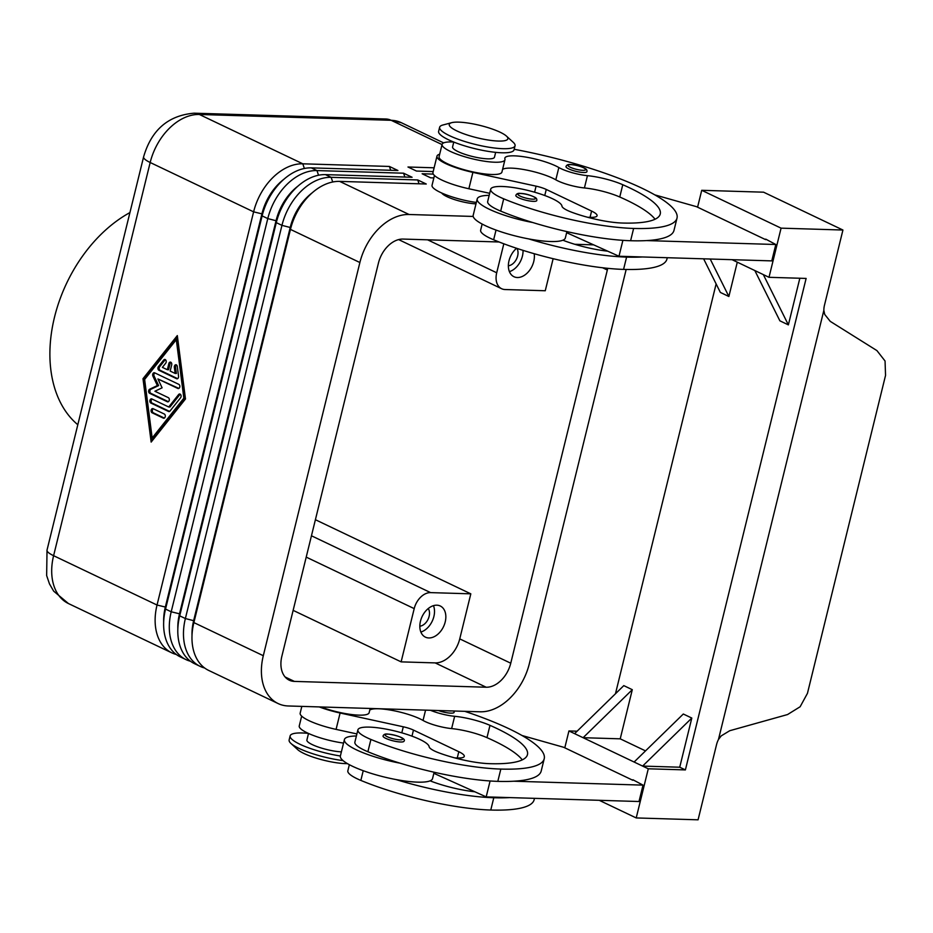 <?xml version="1.0" encoding="UTF-8"?>
<svg xmlns="http://www.w3.org/2000/svg" width="933" height="933" viewBox="0 0 933 933"><rect width="100%" height="100%" fill="white"/><g stroke="black" fill="none" stroke-linecap="round" stroke-linejoin="round"><path stroke-width="1.4" d="M454.044 711.004L454.138 712.334A10.788 2.274 -166.2 0 1 450.744 713.139A10.788 2.274 -166.2 0 1 438.37 710.538M356.394 735.997A47.455 9.983 13.8 0 0 344.405 739.577L340.382 755.963A47.455 9.983 13.8 0 0 352.441 766.25A47.455 9.983 13.8 0 0 395.965 779.545A47.455 9.983 -166.2 0 0 430.101 780.839A21.576 4.537 13.8 0 0 432.049 781.586A43.14 9.073 13.8 0 0 474.885 791.79L486.186 796.887L490.093 780.979M344.405 739.577A47.455 9.983 13.8 0 0 356.464 749.864A47.455 9.983 13.8 0 0 399.989 763.159A102.047 21.459 -166.2 0 1 367.894 751.741A36.667 7.709 -166.2 0 1 354.878 742.155L357.899 729.863A36.667 7.709 13.8 0 0 370.914 739.449A102.047 21.459 13.8 0 0 500.834 769.072A138.049 29.04 13.8 0 0 544.219 758.751A138.049 29.04 13.8 0 0 464.762 711.331M534.492 798.345L534.154 799.709A138.049 29.04 -166.2 0 1 490.77 810.031A102.047 21.459 -166.2 0 1 360.849 780.408A36.667 7.709 -166.2 0 1 347.846 770.821L349.35 764.687M343.554 743.076A32.352 6.811 -166.2 0 1 299.283 726.83A32.352 6.811 -166.2 0 1 299.248 725.956L301.662 716.124M430.463 710.293A21.576 4.537 13.8 0 0 454.651 716.299A30.194 6.356 -166.2 0 1 489.988 725.349A120.789 25.413 -166.2 0 1 527.46 754.634A120.789 25.413 -166.2 0 1 489.498 763.672A43.14 9.073 -166.2 0 1 439.081 752.919A21.576 4.537 -166.2 0 1 429.157 746.75A36.667 7.709 13.8 0 0 416.118 737.77A36.667 7.709 13.8 0 0 379.09 727.973A36.667 7.709 13.8 0 0 357.899 729.863M536.778 200.548A10.788 2.274 -166.2 0 1 533.384 201.353A10.788 2.274 -166.2 0 1 521.827 199.044A10.788 2.274 -166.2 0 1 515.832 195.405C516.544 193.726 518.072 193.061 520.404 193.411C524.684 193.481 529.361 194.705 534.446 197.085C536.288 197.866 537.07 199.021 536.778 200.548M192.011 635.595A45.729 31.36 -64.5 0 1 193.667 620.562L290.245 227.372A45.729 31.36 -64.5 0 1 307.389 196.968A45.729 31.36 -64.5 0 1 312.263 192.758M626.16 269.462A51.77 35.501 -64.5 0 1 625.891 270.593L529.314 663.783A51.77 35.501 -64.5 0 1 509.908 698.199A51.77 35.501 -64.5 0 1 480.133 711.797L288.355 705.978A51.77 35.501 -64.5 0 1 278.139 703.564L208.712 670.442A51.77 35.501 -64.5 0 1 196.21 657.672A51.77 35.501 -64.5 0 1 193.341 624.958A51.77 35.501 -64.5 0 1 193.877 622.591L290.455 229.401A51.77 35.501 -64.5 0 1 304.834 200.49A51.77 35.501 -64.5 0 1 309.861 194.985A51.77 35.501 -64.5 0 1 339.647 181.387L426.253 184.011L417.751 179.952L331.145 177.328A51.77 35.501 115.5 0 0 301.359 190.927A51.77 35.501 115.5 0 0 281.953 225.354L185.375 618.544A51.77 35.501 115.5 0 0 187.708 653.625A51.77 35.501 115.5 0 0 200.21 666.395A51.77 35.501 115.5 0 0 204.654 668.005M278.139 703.564A51.77 35.501 -64.5 0 1 265.637 690.793A51.77 35.501 -64.5 0 1 263.304 655.712L193.877 622.591L194.239 620.83A45.729 31.36 115.5 0 0 193.761 622.917L193.341 624.958M304.834 200.49L303.517 202.111A45.729 31.36 115.5 0 0 290.816 227.64L290.455 229.401L359.881 262.523A51.77 35.501 -64.5 0 1 379.288 228.095A51.77 35.501 -64.5 0 1 409.074 214.497L339.647 181.387M177.841 628.842A45.729 31.36 -64.5 0 1 179.509 613.809L276.075 220.62A45.729 31.36 -64.5 0 1 293.219 190.215A45.729 31.36 -64.5 0 1 298.094 186.005M200.21 666.395L194.542 663.69A51.77 35.501 -64.5 0 1 182.04 650.919A51.77 35.501 -64.5 0 1 179.171 618.194A51.77 35.501 -64.5 0 1 179.707 615.838L276.285 222.649A51.77 35.501 -64.5 0 1 290.664 193.737A51.77 35.501 -64.5 0 1 295.691 188.221A51.77 35.501 -64.5 0 1 325.477 174.623L412.083 177.258L403.581 173.2L316.975 170.576A51.77 35.501 115.5 0 0 287.189 184.174A51.77 35.501 115.5 0 0 267.783 218.59L171.206 611.78A51.77 35.501 115.5 0 0 173.538 646.861A51.77 35.501 115.5 0 0 186.04 659.631A51.77 35.501 115.5 0 0 190.484 661.252M290.664 193.737L289.347 195.347A45.729 31.36 115.5 0 0 276.646 220.888L180.069 614.077A45.729 31.36 115.5 0 0 179.591 616.153L179.171 618.194M186.04 659.631L180.372 656.925A51.77 35.501 -64.5 0 1 167.87 644.167A51.77 35.501 -64.5 0 1 165.001 611.442A51.77 35.501 -64.5 0 1 165.538 609.074L262.115 215.896A51.77 35.501 -64.5 0 1 276.495 186.973A51.77 35.501 -64.5 0 1 281.521 181.469A51.77 35.501 -64.5 0 1 311.307 167.87L397.913 170.494L389.411 166.447L302.805 163.811A51.77 35.501 115.5 0 0 273.019 177.41A51.77 35.501 115.5 0 0 253.613 211.838L157.036 605.027A51.77 35.501 115.5 0 0 159.368 640.108A51.77 35.501 115.5 0 0 171.87 652.878A51.77 35.501 115.5 0 0 176.314 654.488M163.672 622.078A45.729 31.36 -64.5 0 1 165.339 607.045L261.916 213.855A45.729 31.36 -64.5 0 1 279.06 183.451A45.729 31.36 -64.5 0 1 283.924 179.241M276.495 186.973L275.177 188.594A45.729 31.36 115.5 0 0 262.476 214.135L165.899 607.313A45.729 31.36 115.5 0 0 165.433 609.401L165.001 611.442M451.712 122.666L442.848 125.022A38.824 8.164 13.8 0 0 439.641 127.25A38.824 8.164 13.8 0 0 461.252 140.347A38.824 8.164 13.8 0 0 502.84 148.685A38.824 8.164 13.8 0 0 515.051 145.781A38.824 8.164 13.8 0 0 513.243 142.317L506.467 136.113A30.194 6.356 13.8 0 0 458.709 122.141A30.194 6.356 13.8 0 0 451.712 122.666A30.194 6.356 13.8 0 0 461.392 132.883A30.194 6.356 13.8 0 0 498.385 141.058A30.194 6.356 13.8 0 0 506.467 136.113M439.641 127.25L438.627 131.355A38.824 8.164 13.8 0 0 460.237 144.44A38.824 8.164 13.8 0 0 501.837 152.779A38.824 8.164 13.8 0 0 514.036 149.875L515.051 145.781M475.993 203.861A21.576 4.537 -166.2 0 1 455.152 199.79A21.576 4.537 -166.2 0 1 441.741 193.014M308.356 733.385A38.824 8.164 13.8 0 0 302.35 732.976A38.824 8.164 13.8 0 0 290.14 735.88L289.137 739.974A38.824 8.164 13.8 0 0 290.944 743.438L297.72 749.642A30.194 6.356 13.8 0 0 345.478 763.614A30.194 6.356 13.8 0 0 347.461 763.626M553.141 258.698L545.257 290.746L505.056 289.533A17.261 11.837 -64.5 0 1 501.651 288.729A17.261 11.837 -64.5 0 1 497.476 284.472A17.261 11.837 -64.5 0 1 496.706 272.774L427.606 239.816M306.222 557.118L414.205 608.619A17.261 11.837 -64.5 0 1 420.678 597.143A17.261 11.837 -64.5 0 1 430.603 592.618L311.459 535.787M428.818 637.95A17.261 11.837 -64.5 0 1 425.413 637.146A17.261 11.837 -64.5 0 1 421.191 618.801A17.261 11.837 -64.5 0 1 436.866 605.179A17.261 11.837 -64.5 0 1 440.271 605.995A17.261 11.837 -64.5 0 1 444.493 624.329A17.261 11.837 -64.5 0 1 428.818 637.95M534.177 253.694A17.261 11.837 -64.5 0 1 517.349 277.521A17.261 11.837 -64.5 0 1 513.943 276.716A17.261 11.837 -64.5 0 1 508.45 264.016A17.261 11.837 -64.5 0 1 516.59 248.283M453.765 142.061L452.575 146.936A21.576 4.537 13.8 0 0 458.056 151.613A21.576 4.537 13.8 0 0 487.691 158.843A21.576 4.537 13.8 0 0 494.467 157.222L495.668 152.347M434.451 175.486L432.037 185.317A32.352 6.811 13.8 0 0 432.072 186.192A32.352 6.811 13.8 0 0 476.343 202.438M482.139 224.048L480.635 230.183A36.667 7.709 13.8 0 0 493.639 239.781A102.047 21.459 13.8 0 0 623.571 269.404A138.049 29.04 13.8 0 0 666.943 259.082L667.282 257.718M514.188 149.292A138.049 29.04 -166.2 0 1 677.008 218.124A138.049 29.04 -166.2 0 1 633.624 228.445A102.047 21.459 -166.2 0 1 503.703 198.822A36.667 7.709 -166.2 0 1 490.688 189.224A36.667 7.709 -166.2 0 1 511.879 187.346A36.667 7.709 -166.2 0 1 548.907 197.131A36.667 7.709 -166.2 0 1 561.946 206.111A21.576 4.537 13.8 0 0 571.882 212.292A43.14 9.073 13.8 0 0 622.288 223.034A120.789 25.413 13.8 0 0 660.249 214.007A120.789 25.413 13.8 0 0 622.778 184.722A30.194 6.356 13.8 0 0 587.44 175.672A21.576 4.537 -166.2 0 1 558.844 167.532A30.194 6.356 13.8 0 0 526.609 157.222A30.194 6.356 13.8 0 0 504.858 158.109A30.194 6.356 13.8 0 0 504.905 158.925A32.352 6.811 -166.2 0 1 504.94 159.8A32.352 6.811 -166.2 0 1 473.836 159.158A32.352 6.811 -166.2 0 1 442.137 145.233A32.352 6.811 -166.2 0 1 442.102 144.358A32.352 6.811 -166.2 0 1 452.26 141.944A138.049 29.04 -166.2 0 1 453.578 141.991M504.94 159.8L501.919 172.08A32.352 6.811 -166.2 0 1 470.827 171.439A32.352 6.811 -166.2 0 1 439.116 157.525A32.352 6.811 -166.2 0 1 439.081 156.651L442.102 144.358M489.184 195.359A47.455 9.983 13.8 0 0 477.206 198.939A47.455 9.983 13.8 0 0 489.265 209.237A47.455 9.983 13.8 0 0 532.778 222.532A102.047 21.459 -166.2 0 1 500.683 211.103A36.667 7.709 -166.2 0 1 487.679 201.516L490.688 189.224M477.206 198.939L473.183 215.325A47.455 9.983 13.8 0 0 485.242 225.611A47.455 9.983 13.8 0 0 528.754 238.918A47.455 9.983 -166.2 0 0 562.902 240.201A47.455 9.983 13.8 0 0 565.34 237.962L566.914 231.606M586.927 171.695A10.788 2.274 -166.2 0 1 583.533 172.5A10.788 2.274 -166.2 0 1 571.987 170.191A10.788 2.274 -166.2 0 1 565.981 166.552C566.693 164.873 568.22 164.208 570.553 164.558C574.833 164.628 579.521 165.852 584.594 168.232C586.437 169.013 587.219 170.168 586.927 171.695M400.595 741.992A10.788 2.274 -166.2 0 1 389.038 739.671A10.788 2.274 -166.2 0 1 383.043 736.032C383.65 734.399 385.177 733.746 387.615 734.049C397.971 735.227 406.368 738.843 403.989 741.187A10.788 2.274 -166.2 0 1 400.595 741.992M721.209 735.892L729.723 730.726L787.545 714.55L800.141 706.748L807.453 693.336L885.545 375.393L885.055 361.013L876.938 350.61L830.265 321.372L824.725 314.456L823.851 310.374L718.457 739.507L721.209 735.892M842.931 230.031L781.073 228.153L701.721 190.309L763.591 192.186L842.931 230.031L824.492 305.126A17.261 11.837 115.5 0 0 823.851 310.374M129.92 212.584A125.104 85.801 115.5 0 0 54.511 317.162A125.104 85.801 115.5 0 0 77.812 424.737M691.808 718.06L642.615 766.086L634.113 762.028L683.306 714.013L691.808 718.06L679.725 767.218L685.393 769.912L648.283 768.792L636.213 817.938L698.071 819.815L716.521 744.732A17.261 11.837 -64.5 0 1 718.457 739.507M620.223 738.831L583.102 737.7L632.294 689.685L620.223 738.831L645.519 750.89M634.113 762.028L574.6 733.653L623.792 685.627L632.294 689.685M799.838 278.244L788.373 324.882L763.334 274.605L769.002 277.311L806.124 278.431L685.393 769.912M788.373 324.882L779.883 320.824L754.832 270.547L763.334 274.605M703.622 258.814L720.369 292.437L728.871 296.496L737.292 262.185M615.465 693.755L716.124 283.924M679.725 767.218L642.615 766.086L648.283 768.792M574.6 733.653L568.932 730.947L577.119 731.192M728.871 296.496L710.2 259.012M732.043 259.677L754.832 270.547M781.073 228.153L769.002 277.311M568.932 730.947L564.792 747.823M599.254 800.316L636.213 817.938M632.796 780.256L563.672 747.286L522.025 735.507M701.721 190.309L697.581 207.196M765.596 239.629L696.461 206.659L654.814 194.88M677.008 218.124L673.988 230.404A138.049 29.04 -166.2 0 1 646.627 240.586L775.813 244.504L765.713 239.128M395.965 779.545A102.047 21.459 -166.2 0 0 493.79 797.75A138.049 29.04 -166.2 0 0 509.803 797.598L639 801.517L643.024 785.131L632.924 779.766M655.048 219.243A120.789 25.413 13.8 0 0 619.757 197.003A30.194 6.356 13.8 0 0 584.42 187.953A21.576 4.537 -166.2 0 1 555.823 179.824A30.194 6.356 13.8 0 0 526.142 169.981A30.194 6.356 13.8 0 0 502.572 169.421M439.688 154.202A34.509 7.254 13.8 0 0 436.982 156.138A34.509 7.254 13.8 0 0 472.891 172.372L536.078 186.157A12.945 2.717 -166.2 0 1 546.26 189.446L591.592 211.068A21.576 4.537 -166.2 0 1 597.073 215.745A21.576 4.537 -166.2 0 1 590.297 217.354L587.685 217.284M622.894 240.341L618.987 256.248L771.789 260.89L775.813 244.504M436.982 156.138L432.959 172.523A34.509 7.254 13.8 0 0 468.867 188.758L489.697 193.306M568.045 231.851L567.719 233.18L618.987 256.248M646.627 240.586A138.049 29.04 -166.2 0 1 630.615 240.726A102.047 21.459 -166.2 0 1 532.778 222.532M642.604 256.96A138.049 29.04 -166.2 0 1 626.591 257.111A102.047 21.459 -166.2 0 1 528.754 238.918M562.902 240.201A21.576 4.537 13.8 0 0 564.838 240.959A43.14 9.073 13.8 0 0 607.675 251.164M473.194 216.444L409.074 214.497M433.297 174.098L422.136 173.76L430.638 177.818L433.857 177.911M434.125 167.8L407.978 167.007L416.48 171.054L433.192 171.567M185.48 398.962L151.158 442.079L142.994 378.705L177.317 335.588L185.48 398.962M509.406 271.643A17.261 11.837 115.5 0 0 523.04 250.359M508.357 265.777A10.613 7.277 115.5 0 0 516.509 259.071A10.613 7.277 115.5 0 0 516.964 248.411M420.876 632.061A17.261 11.837 115.5 0 0 433.472 605.657M419.838 626.206A10.613 7.277 115.5 0 0 428.072 619.29A10.613 7.277 115.5 0 0 428.259 608.538M414.205 608.619L401.132 661.87L435.151 662.896A25.879 17.75 115.5 0 0 459.747 638.883L470.815 593.831L430.603 592.618M293.137 610.357L401.132 661.87M503.82 243.793L496.706 272.774M470.815 593.831L315.401 519.716M604.386 249.682A25.879 17.75 -64.5 0 1 605.249 250.872M607.71 268.319A25.879 17.75 -64.5 0 1 607.336 270.022L510.759 663.211A25.879 17.75 -64.5 0 1 486.163 687.224L294.385 681.405A25.879 17.75 -64.5 0 1 289.277 680.192A25.879 17.75 -64.5 0 1 281.859 656.272L378.436 263.083A25.879 17.75 -64.5 0 1 403.033 239.07L499.108 241.985M574.775 244.283L593.656 244.854M290.14 735.88A38.824 8.164 13.8 0 0 340.382 755.998M308.508 733.455L306.899 739.997A21.576 4.537 13.8 0 0 318.526 747.135A21.576 4.537 13.8 0 0 341.385 751.87M290.944 743.438A38.824 8.164 13.8 0 0 343.087 760.617M390.705 170.273L389.411 166.447M404.864 177.037L403.581 173.2M47.035 550.038A25.879 5.446 13.8 0 0 47.023 550.085L143.6 156.896A25.879 5.446 -166.2 0 0 143.589 156.931A25.879 5.446 -166.2 0 0 150.178 162.505L253.613 211.838L261.916 213.855L262.115 215.896L267.783 218.59L276.646 220.888L276.285 222.649L281.953 225.354L290.816 227.64L194.239 620.83L185.375 618.544L179.707 615.838L179.509 613.809L171.206 611.78L165.538 609.074L165.339 607.045L157.036 605.027L53.601 555.695L150.178 162.505A51.77 35.501 -64.5 0 1 169.584 128.078A51.77 35.501 -64.5 0 1 199.37 114.479A25.879 18.03 -88.3 0 0 194.122 113.185L385.9 119.004L401.365 122.724A51.77 35.501 -64.5 0 0 391.149 120.299A25.879 18.03 -88.3 0 0 385.9 119.004M359.881 262.523L263.304 655.712M419.034 183.789L417.751 179.952M165.398 359.66A2.158 1.504 -88.3 0 0 164.978 360.045L159.695 366.669A2.158 1.504 -88.3 0 0 160.173 370.331L177.62 378.646M176.582 378.705L158.937 370.296A2.158 1.504 91.7 0 1 158.458 366.634L163.742 359.998A2.158 1.504 91.7 0 1 164.779 359.45A2.158 1.504 91.7 0 1 166.144 360.861A2.158 1.504 91.7 0 1 165.689 363.217L162.389 367.369L167.345 369.725L168.85 363.578A2.158 1.504 91.7 0 1 170.331 362.097A2.158 1.504 91.7 0 1 171.684 364.931L170.179 371.077L175.136 373.433L174.343 367.345A2.158 1.504 91.7 0 1 175.894 364.745A2.158 1.504 91.7 0 1 177.305 366.471L178.553 376.221A2.158 1.504 91.7 0 1 177.013 378.81A2.158 1.504 91.7 0 1 176.582 378.705L177.457 378.728M176.5 364.955A2.158 1.504 -88.3 0 0 175.579 367.38L176.372 373.48L175.136 373.433M170.949 362.307A2.158 1.504 -88.3 0 0 170.086 363.625L168.581 369.76L167.345 369.725M164.313 414.03A2.158 1.504 91.7 0 1 165.281 416.445A2.158 1.504 91.7 0 1 163.742 418.241A2.158 1.504 91.7 0 1 163.31 418.136L152.091 412.783A2.158 1.504 91.7 0 1 151.111 410.368A2.158 1.504 91.7 0 1 152.65 408.572A2.158 1.504 91.7 0 1 153.094 408.677L164.313 414.03M153.28 408.771A2.158 1.504 -88.3 0 0 152.324 410.847A2.158 1.504 -88.3 0 0 153.327 412.818L164.348 418.077M152.161 437.985L153.397 438.02L185.084 398.228L177.55 339.717L176.302 339.682L144.627 379.474L152.161 437.985L183.848 398.181L185.084 398.228M183.848 398.181L176.302 339.682M177.492 336.953L144.23 378.74L152.219 440.749M142.994 378.705L144.23 378.74M170.004 411.033A2.158 1.504 91.7 0 1 168.966 411.581A2.158 1.504 91.7 0 1 168.523 411.465L150.889 403.056A2.158 1.504 91.7 0 1 149.91 400.642A2.158 1.504 91.7 0 1 151.461 398.858A2.158 1.504 91.7 0 1 151.892 398.962L168.721 406.986L178.611 394.554A2.158 1.504 91.7 0 1 179.661 394.006A2.158 1.504 91.7 0 1 181.014 395.405A2.158 1.504 91.7 0 1 180.57 397.761L170.004 411.033M180.267 394.216A2.158 1.504 -88.3 0 0 179.859 394.589L169.958 407.021L168.721 406.986M152.091 399.056A2.158 1.504 -88.3 0 0 151.123 401.12A2.158 1.504 -88.3 0 0 152.126 403.091L169.573 411.418M168.337 397.656A2.158 1.504 91.7 0 1 169.305 400.059A2.158 1.504 91.7 0 1 167.765 401.855A2.158 1.504 91.7 0 1 167.334 401.75L149.63 393.306A2.158 1.504 91.7 0 1 148.627 391.265A2.158 1.504 91.7 0 1 149.688 389.213L157.374 385.562L152.907 376.116A2.158 1.504 91.7 0 1 152.849 373.865A2.158 1.504 91.7 0 1 154.225 372.722A2.158 1.504 91.7 0 1 154.656 372.827L178.844 384.361A2.158 1.504 91.7 0 1 179.812 386.775A2.158 1.504 91.7 0 1 178.273 388.56A2.158 1.504 91.7 0 1 177.83 388.455L157.922 378.961L162.109 387.813L154.901 391.242L168.337 397.656M157.922 378.961L178.879 388.396M154.855 372.92A2.158 1.504 -88.3 0 0 154.143 376.151L158.61 385.597L150.924 389.248A2.158 1.504 -88.3 0 0 149.863 391.3A2.158 1.504 -88.3 0 0 150.866 393.341L168.372 401.691M157.374 385.562L158.61 385.597M544.219 758.751L541.198 771.043A138.049 29.04 -166.2 0 1 513.826 781.213A138.049 29.04 -166.2 0 1 497.814 781.364A102.047 21.459 -166.2 0 1 399.989 763.159M370.179 708.462L369.13 712.719A32.352 6.811 -166.2 0 1 320.87 706.969M522.258 759.87A120.789 25.413 13.8 0 0 486.968 737.641A30.194 6.356 13.8 0 0 451.63 728.591A21.576 4.537 -166.2 0 1 423.034 720.451A30.194 6.356 13.8 0 0 393.341 710.619A30.194 6.356 13.8 0 0 369.783 710.048M509.803 797.598L486.186 796.887M430.101 780.839A47.455 9.983 13.8 0 0 432.55 778.6L434.113 772.232M435.245 772.489L434.918 773.807L474.885 791.79M301.826 706.386L300.169 713.15A34.509 7.254 13.8 0 0 336.078 729.384L356.896 733.933M319.261 706.922A34.509 7.254 13.8 0 0 340.102 713.01L403.289 726.795A12.945 2.717 -166.2 0 1 413.459 730.084L458.803 751.706A21.576 4.537 -166.2 0 1 464.284 756.383A21.576 4.537 -166.2 0 1 457.508 757.993L454.896 757.911M513.826 781.213L643.024 785.131M448.365 710.841A9.062 1.901 13.8 0 0 450.009 710.958A9.062 1.901 13.8 0 0 451.35 710.923M363.229 770.705L360.849 780.408M529.034 194.997A9.062 1.901 13.8 0 0 520.754 193.504A9.062 1.901 13.8 0 0 520.206 196.14A9.062 1.901 13.8 0 0 532.661 199.172A9.062 1.901 13.8 0 0 535.274 197.889A9.062 1.901 13.8 0 0 529.034 194.997M332.708 181.993L331.145 177.328L325.477 174.623M318.538 175.241L316.975 170.576L311.307 167.87M55.945 590.776A51.77 35.501 -64.5 0 1 53.601 555.695A25.879 5.446 13.8 0 1 47.012 550.12A25.879 5.446 13.8 0 1 47.023 550.085L46.65 575.556L49.461 583.86L53.659 591.137L68.436 603.546A51.77 35.501 -64.5 0 1 55.945 590.776M304.368 168.476L302.805 163.811L199.37 114.479L391.149 120.299L442.044 144.58M493.639 239.781L496.029 230.078M579.195 166.144A9.062 1.901 13.8 0 0 570.903 164.651A9.062 1.901 13.8 0 0 570.355 167.287A9.062 1.901 13.8 0 0 582.81 170.319A9.062 1.901 13.8 0 0 585.423 169.036A9.062 1.901 13.8 0 0 579.195 166.144M387.965 734.131A9.062 1.901 13.8 0 0 387.417 736.778A9.062 1.901 13.8 0 0 399.86 739.811A9.062 1.901 13.8 0 0 402.473 738.516A9.062 1.901 13.8 0 0 396.245 735.624A9.062 1.901 13.8 0 0 387.965 734.131M536.078 186.157L534.597 192.198M472.891 172.372L468.867 188.758M546.26 189.446L544.767 195.51M591.592 211.068L590.053 217.354M500.683 211.103L503.703 198.822M630.615 240.726L633.624 228.445M619.757 197.003L622.778 184.722M584.42 187.953L587.44 175.672M555.823 179.824L558.844 167.532M623.571 269.404L626.591 257.111M607.336 270.022L602.59 267.759M294.385 681.405L285.125 676.985M486.163 687.224L435.151 662.896M510.759 663.211L459.747 638.883M158.937 370.296L160.173 370.331M174.343 367.345L175.579 367.38M168.85 363.578L170.086 363.625M163.742 359.998L164.978 360.045M158.458 366.634L159.695 366.669M163.31 418.136L164.185 418.159M152.091 412.783L153.327 412.818M168.523 411.465L169.409 411.5M178.611 394.554L179.859 394.589M150.889 403.056L152.126 403.091M167.334 401.75L168.208 401.773M177.83 388.455L178.716 388.478M152.907 376.116L154.143 376.151M149.688 389.213L150.924 389.248M149.63 393.306L150.866 393.341M500.834 769.072L497.814 781.364M425.565 710.141L423.034 720.451M454.651 716.299L451.63 728.591M489.988 725.349L486.968 737.641M370.914 739.449L367.894 751.741M493.79 797.75L490.77 810.031M336.078 729.384L340.102 713.01M457.263 757.981L458.803 751.706M411.978 736.149L413.459 730.084M401.796 732.837L403.289 726.795M194.122 113.185C168.232 115.4 151.391 129.979 143.6 156.896M443.641 142.889L401.365 122.724M501.651 288.729L398.636 239.594M171.87 652.878L68.436 603.546"/></g></svg>
